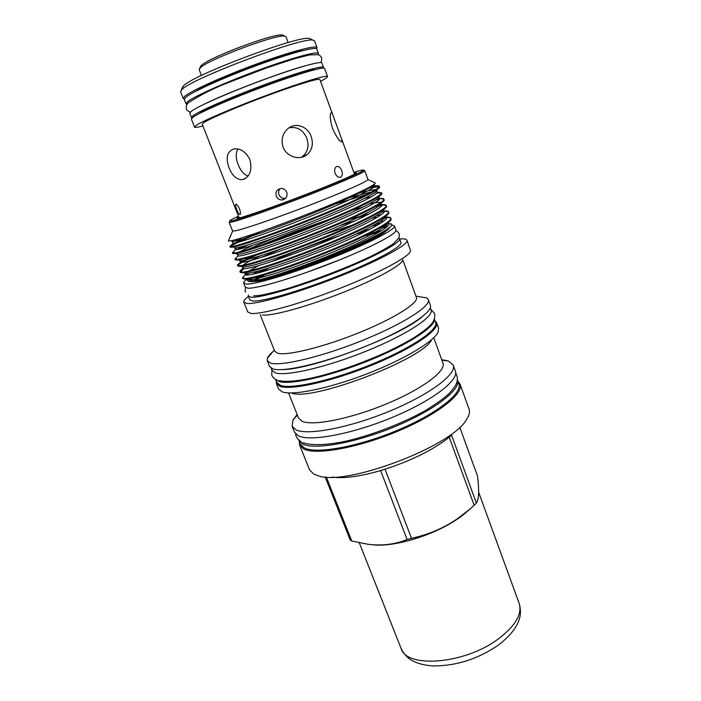 <?xml version="1.0" encoding="UTF-8"?>
<svg xmlns="http://www.w3.org/2000/svg" width="701" height="701" viewBox="0 0 701 701"><rect width="100%" height="100%" fill="white"/><g stroke="black" fill="none" stroke-linecap="round" stroke-linejoin="round"><path stroke-width="1.05" d="M200.136 67.331L201.213 65.57C208.328 57.71 275.142 32.658 282.547 35.05L283.686 35.593M288.129 42.568L285.964 36.715L284.781 36.119C277.193 33.666 207.61 59.76 200.276 67.831L199.172 69.679L201.441 75.489M289.031 127.827C297.215 126.382 303.139 129.887 306.819 138.325C309.246 145.65 307.923 151.626 302.832 156.244L301.141 157.374M236.807 209.643C237.99 212.64 239.023 214.287 239.9 214.585L239.987 214.576C240.767 214.042 240.609 212.166 239.523 208.942C238.209 205.98 237.034 204.385 235.992 204.157L235.895 204.166C235.273 204.683 235.58 206.506 236.807 209.643M239.172 217.985L202.247 124.217L203.816 122.631C209.958 118.487 238.384 106.342 267.651 95.494C296.952 84.619 319.612 77.802 319.875 79.537L333.177 115.884C332.274 113.308 331.538 112.291 330.977 112.852C329.628 114.99 330.171 120.265 332.598 128.677C336.979 137.922 340.134 142.268 342.07 141.733L341.405 138.36L333.177 115.884M341.729 170.553C340.283 167.162 338.487 165.865 336.34 166.654C334.614 167.986 334.202 170.212 335.113 173.331C336.708 176.661 338.609 177.914 340.835 177.108C342.438 175.837 342.736 173.655 341.729 170.553M285.552 198.348L284.72 198.479C282.047 198.514 280.137 197.253 278.989 194.694C278.201 192.328 278.621 190.278 280.251 188.551M286.753 192.258C285.64 189.778 283.756 188.508 281.101 188.455C276.895 189.279 275.283 191.846 276.273 196.157C277.438 198.742 279.375 200.022 282.091 199.987C286.122 199.049 287.682 196.473 286.753 192.258M248.075 176.082C243.852 174.514 240.557 170.676 238.182 164.569C235.711 158.251 235.597 153.046 237.841 148.954M249.924 159.767C246.095 152.038 240.846 148.393 234.178 148.831C227.089 151.267 225.389 157.629 229.078 167.916C232.355 175.951 236.85 179.85 242.581 179.622C249.95 176.976 252.395 170.361 249.924 159.767M311.174 136.529C307.721 126.215 295.06 121.764 287.349 129.142C282.345 134.136 280.926 140.112 283.099 147.079C286.551 156.919 299.791 160.757 306.994 154.728C312.208 150.023 313.592 143.959 311.174 136.529M202.931 125.952C197.673 127.319 194.878 127.696 194.528 127.083L196.192 125.365C202.861 120.782 234.975 107.025 268.29 94.679C301.632 82.297 327.288 74.586 327.551 76.549C327.691 77.066 326.324 78.126 323.441 79.739L320.515 81.29M194.528 127.083L191.373 119.1L192.985 117.242C199.557 112.405 231.663 98.429 265.048 86.1C298.46 73.728 324.256 66.262 324.607 68.488L327.551 76.549M199.399 113.527L199.68 113.317C209.24 105.194 303.691 69.399 314.898 69.653M323.222 68.102L323.503 67.375L321.908 62.994C321.487 60.601 295.84 67.839 262.7 80.08C229.586 92.278 197.796 106.272 191.312 111.257L189.743 113.194L191.461 117.54L192.153 117.891M323.503 67.375C323.135 65.132 297.566 72.492 264.461 84.733C231.383 96.948 199.583 110.828 193.055 115.674L191.461 117.54M182.12 88.133L183.522 85.82C193.09 74.989 299.336 35.032 309.404 38.441L310.972 39.195M317.036 47.686L314.556 40.886L312.979 40.15C302.788 36.697 191.829 78.433 182.006 89.465L180.56 91.787L183.224 98.517L184.714 96.309C191.058 90.806 223.111 76.269 256.689 63.975C290.293 51.646 316.44 44.794 317.036 47.686L316.615 48.825M184.293 99.095L183.224 98.517M318.044 54.573L318.456 53.53L316.852 49.114C316.274 46.284 290.389 53.11 257.127 65.324C223.891 77.504 192.127 91.866 185.8 97.29L184.31 99.463L186.037 103.827L187.044 104.344M318.456 53.53C317.93 50.831 292.124 57.789 258.897 70.012C225.696 82.201 193.923 96.44 187.553 101.733L186.037 103.827M457.402 379.802L457.473 379.968C461.407 389.213 435.006 409.936 395.469 426.366C356.003 442.866 314.504 450.261 302.744 444.022L298.757 440.07M457.473 379.968L458.848 383.815C462.835 393.191 436.513 414.037 397.02 430.467C357.598 446.966 316.09 454.248 304.287 447.869L300.335 444.022L298.819 440.237M430.326 307.748L431.115 309.947C434.121 316.572 406.685 334.745 366.886 350.886C327.148 367.079 286.271 376.542 275.484 372.897L272.032 370.373L271.164 368.2M434.348 319.165C435.794 326.622 407.675 345.006 368.472 360.752C329.321 376.533 289.644 385.322 278.893 381.449L275.738 379.416M434.392 319.043L435.601 322.399C438.765 329.479 411.575 348.064 371.916 364.222C332.318 380.424 291.423 389.511 280.479 385.41L276.948 382.667L275.624 379.355M391.78 224.995L394.426 225.915C396.161 229.157 369.05 243.317 331.301 258.178C293.605 273.057 255.716 284.448 246.472 284.08L243.685 283.178C243.387 282.328 244.491 280.987 246.989 279.147M360.629 231.943L370.312 229.148M394.426 225.915L395.907 230.016C397.695 233.398 370.663 247.69 332.957 262.56C295.296 277.447 257.407 288.707 248.11 288.207L245.297 287.226L243.685 283.178M254.971 278.972L260.325 276.019M369.112 233.74L381.791 230.559M325.15 476.925L350.193 539.963L351.744 541.006L326.324 477.004M435.023 320.795L436.635 322.732L438.598 328.173L438.116 332.134C433.884 341.676 403.259 359.981 365.782 374.308C328.322 388.678 292.51 395.811 282.135 391.841L278.551 388.976L276.396 383.596L276.317 381.081M433.753 337.742L442.979 363.241C446.309 371.022 422.063 389.178 386.251 403.995C350.5 418.865 312.9 426.226 302.166 421.31L298.556 418.103L288.523 392.91M441.683 359.631L448.509 361.05L453.232 365.107C457.034 373.94 430.02 394.453 389.8 411.075C349.65 427.768 307.66 435.68 295.98 429.871L292.124 426.313L292.957 420.136L297.136 414.536M453.232 365.107L455.37 371.057C459.243 380.1 432.351 400.806 392.201 417.437C352.112 434.129 310.114 441.867 298.363 435.838L294.473 432.175L292.124 426.313M457.911 381.195L460.049 384.078C464.097 393.585 437.459 414.712 397.449 431.36C357.519 448.07 315.503 455.405 303.586 448.912L299.616 445.021L299.301 441.437M460.049 384.078L469.048 409.077C470.073 411.916 469.232 415.395 466.524 419.522C452.495 446.055 346.417 486.354 318.307 475.821L313.619 474.016L309.483 469.688L299.616 445.021M353.856 172.367L358.535 170.983C362.198 169.975 363.863 169.738 363.512 170.299C362.601 171.947 337.137 182.847 304.322 195.448C271.541 208.048 239.654 219.168 231.97 220.797L229.875 221.06C229.087 220.78 231.952 219.159 238.471 216.197M229.148 222.287L232.557 230.892L234.888 230.892C242.774 229.551 275.353 218.449 308.642 205.603C341.974 192.757 367.517 181.463 368.016 179.605L364.818 170.913C363.942 172.604 338.136 183.68 304.83 196.473C271.559 209.275 239.19 220.526 231.426 222.138L229.297 222.392L229.577 221.744M371.451 186.685L373.02 186.37C376.919 185.634 378.996 185.607 379.259 186.282L379.276 186.51C379.907 188.893 350.456 203.088 314.6 217.406C276.343 232.82 241.179 244.929 232.338 246.48L229.902 246.48C230.2 244.929 240.811 239.847 261.736 231.225M379.232 186.668L369.62 187.798M334.833 204.184L366.947 194.449M374.588 192.714L375.28 192.591M251.273 236.325C238.866 241.67 231.9 245.122 230.384 246.682M229.902 246.48L230.173 247.146L232.609 247.164C241.512 245.639 277.833 233.109 316.466 217.476C352.778 202.931 381.598 188.823 379.504 186.957L379.259 186.282M232.425 252.807L232.688 253.473L235.168 253.596C244.158 252.307 280.488 239.97 319.051 224.32C355.302 209.765 383.99 195.448 381.826 193.362L381.607 192.863C382.737 195.307 353.584 209.687 317.649 224.066C279.349 239.549 243.834 251.598 234.896 252.921L232.425 252.807L234.344 250.958M236.588 249.635L243.326 246.226M379.407 199.224L376.314 199.706M247.83 244.894L238.734 249.267M379.705 198.514C382.264 198.252 383.657 198.444 383.894 199.084L383.92 199.189C385.541 201.695 356.695 216.25 320.69 230.708C282.337 246.261 246.48 258.248 237.455 259.344L234.931 259.116L236.991 257.022M261.841 245.017C281.416 236.64 303.629 228.175 328.497 219.623M377.673 205.34L379.784 204.999M381.879 205.428L375.92 206.357M317.281 224.215L272.19 241.407M234.931 259.116L235.203 259.782L237.718 260.018C246.787 258.958 283.125 246.796 321.628 231.146C357.817 216.591 386.382 202.054 384.139 199.75L383.894 199.084M380.284 204.929C383.911 204.455 385.883 204.631 386.198 205.454L386.216 205.489C388.328 208.057 359.788 222.804 323.713 237.332C285.325 252.956 249.127 264.882 239.996 265.749L237.437 265.407C237.201 264.189 242.02 261.21 251.896 256.487M348.94 219.571L369.655 213.682M384.279 211.623L382.133 211.842M367.079 215.032L357.563 217.669M256.575 255.059C244.903 260.43 238.62 263.97 237.744 265.67M237.437 265.407L237.7 266.065L240.268 266.415C249.407 265.583 285.763 253.613 324.204 237.954C360.323 223.391 388.757 208.644 386.444 206.129L386.435 206.103M382.939 211.071C386.269 210.721 388.117 210.957 388.485 211.772L388.503 211.816C390.886 214.524 362.557 229.464 326.491 244.027C288.12 259.694 251.747 271.497 242.537 272.128L239.935 271.681C239.768 271.068 240.767 270.051 242.932 268.623M323.205 234.686L352.217 225.161M384.498 217.985L382.895 218.186M243.957 268.772L240.206 271.953M239.935 271.681L240.198 272.339L242.809 272.803C252.01 272.19 288.172 260.483 326.473 244.859C362.452 230.349 390.886 215.356 388.757 212.534L388.503 211.816M381.572 193.073L376.849 193.038M385.506 217.214C388.538 216.977 390.282 217.249 390.737 218.029L390.799 218.16C393.252 221.069 365.055 236.237 329.049 250.8C290.74 266.468 254.358 278.095 245.07 278.499L242.432 277.938L244.921 275.055M242.432 277.938L242.695 278.595L245.341 279.173C254.603 278.77 290.451 267.37 328.576 251.808C364.38 237.367 392.867 222.147 391.079 218.966L390.799 218.16M386.628 217.809L384.84 217.95M398.746 237.893L399.57 238.655C401.471 242.362 374.439 257.03 336.576 272.006C298.757 287.007 260.614 298.074 251.168 297.25L248.294 296.111L248.408 295.007M399.57 238.655L400.919 242.388C402.865 246.226 375.911 261.009 338.084 275.992C300.308 291.003 262.156 301.956 252.667 301.009L249.766 299.8L248.294 296.111M399.684 238.988C404.013 238.603 406.422 239.023 406.93 240.233C409.051 244.351 379.933 260.343 338.925 276.58C297.96 292.834 256.811 304.602 246.831 303.472L243.834 302.184C243.413 300.939 244.938 299.029 248.426 296.444M406.93 240.233L410.558 250.73C410.611 255.961 380.634 272.365 340.432 288.155C300.282 303.962 260.719 314.837 250.8 313.382L247.733 311.919L243.834 302.184M402.786 259.869L416.403 297.452C418.865 302.858 394.277 318.456 359.061 332.695C323.906 346.96 287.638 355.898 277.894 353.304L274.739 351.262L260.194 314.661M417.936 296.505L426.707 297.864L428.302 299.581C431.203 305.916 403.285 323.932 362.943 340.239C322.67 356.581 281.399 366.448 270.656 363.118L267.265 360.761L267.309 358.413C267.992 356.502 269.876 354.224 272.969 351.578M428.302 299.581L430.388 305.391C433.367 311.936 405.572 330.145 365.291 346.46C325.08 362.811 283.8 372.503 272.987 368.954L269.552 366.492L267.265 360.761M436.635 322.732C439.834 329.899 412.381 348.695 372.301 365.019C332.283 381.405 290.976 390.545 279.944 386.374L276.396 383.596M230.349 236.509L230.822 235.317M374.22 182.505L375.315 183.014C375.421 185.327 347.731 198.234 311.428 212.578C274.906 227.098 239.47 239.278 230.822 240.829L228.377 241.004L230.331 236.351M228.377 241.004L228.745 240.145M389.642 227.413C389.213 231.146 362.838 244.526 328.147 258.056C293.491 271.611 259.352 281.828 250.66 281.6L249.197 281.478M247.917 279.743L247.988 280.812L249.013 278.7M247.663 280.768L250.108 281.522C258.678 281.688 294.858 270.507 330.881 256.014C367.017 241.538 393.007 227.755 391.885 224.311L387.425 223.216M383.605 226.327L387.697 226.125M402.654 260.027C402.392 264.943 376.078 279.454 341.212 293.158C306.372 306.889 271.813 316.3 262.691 314.994L262.349 314.951M256.689 280.418L252.658 280.777L249.994 279.953L250.599 278.402M359.911 232.285L369.243 229.7M251.606 281.311L249.994 279.953M250.196 280.234L251.677 278.174M260.737 272.295L269.228 267.887M356.082 234.09L366.579 231.058M378.68 232.452L364.958 235.781M265.039 274.669L255.155 280.619M354.093 173.024L356.257 172.77C357.896 173.349 336.278 182.759 306.39 194.3C276.545 205.84 246.331 216.434 239.059 218.011L236.938 218.099L238.726 216.846M381.773 227.089L386.689 227.063M382.001 227.702L386.12 227.536M385.725 231.251C373.686 243.072 266.95 283.353 252.903 281.408M431.641 339.678C423.422 359.175 310.473 402.085 291.379 392.963M264.146 269.429L256.925 273.294M378.531 224.565L372.433 225.967M459.768 427.233L477.477 475.988C479.107 488.641 479.02 497.167 477.215 501.565L476.382 503.073L451.575 435.225L449.227 437.231L474.156 505.263C456.018 522.306 435.128 533.312 411.496 538.272L385.033 469.232L380.617 470.581L407.123 539.533C395.18 544.388 382.168 545.974 368.104 544.291L351.744 541.006M407.123 539.533L411.496 538.272M474.156 505.263L476.382 503.073M380.617 470.581C359.823 476.531 343.674 478.704 332.178 477.109M449.227 437.231C433.49 449.665 412.092 460.329 385.033 469.232M245.254 274.81L247.462 273.39M270.77 261.894C291.011 252.982 313.759 244.316 339.004 235.904M249.188 273.153L246.069 275.072M468.391 510.328C450.463 528.002 405.651 545.483 379.372 544.992M422.09 316.852C399.701 336.226 312.979 369.173 283.379 369.55M195.36 91.472C211.72 80.79 283.958 53.355 303.279 50.472M372.739 544.765C392.762 547.341 430.896 536.344 454.765 520.799L469.477 509.408M374.43 184.083C374.869 186.65 339.792 202.904 300.308 218.274C259.116 234.441 229.455 243.887 232.084 241.118L233.144 240.312M359.981 192.836C367.736 190.716 372.888 189.699 375.438 189.778M376.647 190.12C380.117 191.811 346.478 208.031 306.249 223.785C264.058 240.461 232.303 250.423 234.537 247.471M365.019 198.225L371.504 196.762M379.004 196.56C382.106 198.637 348.686 215.005 308.834 230.603C267.02 247.12 235.326 256.829 236.999 253.823M239.33 251.966L252.562 245.341M369.392 203.842C375.342 202.501 379.127 202.072 380.722 202.545M381.353 202.992C384.078 205.454 350.877 221.963 311.41 237.394C269.973 253.753 238.349 263.217 239.462 260.159M383.71 209.476C385.743 212.438 352.638 229.087 313.654 244.298C272.715 260.439 241.381 269.578 241.933 266.485M242.896 265.285C245.236 263.296 251.326 260.062 261.158 255.576M340.625 225.328L355.083 220.876M376.866 215.496L380.923 214.944M386.041 215.996C387.285 219.483 354.259 236.246 315.783 251.221C275.379 267.116 244.412 275.922 244.404 272.794M380.187 221.455L383.745 221.087M388.328 222.524C388.845 226.502 355.933 243.361 317.956 258.108C278.06 273.767 247.427 282.258 246.892 279.103L246.883 279.024M252.544 274.319L258.669 270.972M373.659 185.082L375.035 185.765C375.491 188.201 344.217 202.983 307.537 217.459C268.623 232.96 236.693 243.615 232.942 243.282L232.846 242.642M234.931 241.249L241.486 237.946M350.255 197.402L372.003 191.776M376.165 191.434L377.375 192.118C378.338 194.633 347.091 209.704 310.149 224.276C270.963 239.882 238.839 250.371 235.387 249.635C234.721 249.451 235.177 248.855 236.763 247.839M378.628 197.778L379.697 198.453C381.169 201.038 349.965 216.39 312.742 231.085C273.302 246.796 240.978 257.092 237.841 255.961L237.849 255.164M246.997 249.801L274.363 237.893M352.288 210.169L363.039 207.128M381.046 204.114L382.001 204.762C383.982 207.417 352.831 223.067 315.336 237.867C275.633 253.692 243.107 263.795 240.285 262.253L241.013 260.754M383.438 210.44L384.279 211.045C386.777 213.779 355.679 229.726 317.912 244.631C277.955 260.562 245.227 270.463 242.73 268.509L243.282 267.125M260.474 257.714L280.97 248.864M372.371 218.072L377.751 217.038M390.737 218.029L386.54 217.31C389.554 220.123 358.526 236.36 320.488 251.37C280.269 267.414 247.339 277.114 245.166 274.739L245.595 273.451M248.759 271.042L258.976 265.521M376.332 223.785L381.011 223.006M387.802 222.936L388.783 223.54C392.183 226.274 363.959 241.643 327.875 256.154C289.522 271.743 254.945 282.328 248.662 281.399M498.113 645.253C477.924 659.045 456.298 665.95 433.236 665.95C412.696 664.495 405.055 656.942 400.998 648.206C406.308 668.789 465.149 664.268 498.63 638.707C515.559 625.678 522.394 613.883 519.134 603.324L478.652 492.207M395.82 230.901C396.941 230.962 398.045 231.943 399.141 233.836C399.5 236.062 399.193 237.683 398.212 238.699L393.471 243.659C387.916 247.488 379.714 252.045 368.857 257.328C345.12 268.448 311.787 281.189 286.026 288.996C273.732 292.475 264.715 294.648 258.976 295.515L253.613 295.875M245.411 292.229C244.973 290.091 245.157 288.619 245.946 287.831M253.552 280.75L263.348 275.16M366.229 235.168L379.977 231.68M340.239 259.642L306.591 272.426M430.949 309.491L434.62 313.531C435.251 317.772 433.884 321.593 430.528 325.001C427.68 328.059 422.23 332.256 414.186 337.584C405.669 342.64 396.004 347.696 385.2 352.778C344.988 370.811 297.864 384.577 279.024 380.634M276.764 379.889C274.932 379.425 273.276 377.927 271.795 375.377L271.857 369.926M200.626 66.166L199.662 68.444M190.26 112.151C187.412 110.758 186.186 109.794 186.589 109.26C185.765 106.894 186.37 104.712 188.411 102.697C201.003 94.582 214.69 87.73 229.464 82.157L266.801 67.831L294.525 58.726L309.562 54.906L318.368 54.678C321.733 56.299 322.556 58.928 320.83 62.555M182.795 86.538L181.252 90.192M295.664 433.989C295.787 436.872 297.697 439.527 301.404 441.928M297.338 415.062L292.957 420.136M229.875 221.06L229.297 222.392M386.198 205.454L386.444 206.129M274.249 350.027L267.309 358.413M232.679 231.015L230.366 236.377M368.016 179.605L375.315 183.014M415.947 296.199L426.707 297.864M363.512 170.299L364.818 170.913M441.858 360.165L448.509 361.05M247.681 280.794L246.594 279.059M379.276 186.51L375.035 185.765L374.176 184.565M230.261 246.664L232.942 243.282L232.443 241.635M381.607 192.863L377.375 192.118L376.507 191.04M232.714 253.008L235.387 249.635L234.984 248.014M383.92 199.189L379.697 198.453L378.847 197.498M235.159 259.326L237.841 255.961L237.534 254.384M386.216 205.489L382.001 204.762L381.169 203.938M237.613 265.6L240.285 262.253L240.066 260.737M388.485 211.772L384.279 211.045L383.491 210.353M240.057 271.848L242.73 268.509L242.599 267.072M242.502 278.069L245.166 274.739L245.122 273.39M391.789 224.057L388.783 223.54L388.065 222.734M230.401 236.798L230.331 236.325M455.685 373.204C457.578 376.192 457.858 379.556 456.526 383.298C455.913 385.252 453.424 388.678 449.078 393.576C443.917 398.396 435.908 404.109 425.078 410.716C402.234 423.535 371.346 435.4 345.409 441.297C326.745 445.144 311.963 445.775 302.937 442.664M309.404 38.441L312.979 40.15M206.602 103.047C228.14 92.488 279.454 73 302.56 66.586M306.994 154.728L302.832 156.244M242.581 179.622L245.385 178.545M282.091 199.987L284.72 198.479M340.835 177.108L340.011 177.388M354.513 174.172L341.405 138.36M282.547 35.05L284.781 36.119M519.134 603.324C521.816 612.464 519.581 618.133 519.178 619.474C517.426 625.292 512.571 634.133 498.726 644.806M400.998 648.206L359.306 542.811"/></g></svg>
